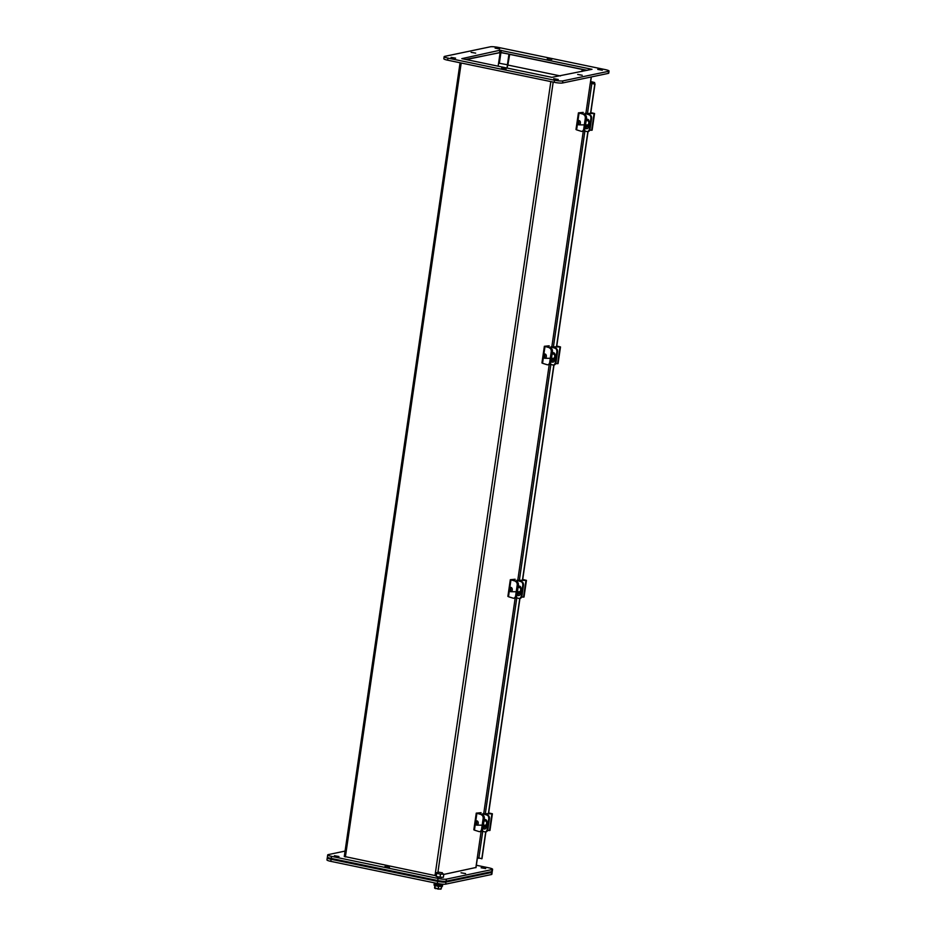 <?xml version="1.0" encoding="UTF-8"?>
<svg xmlns="http://www.w3.org/2000/svg" width="936" height="936" viewBox="0 0 936 936"><rect width="100%" height="100%" fill="white"/><g stroke="black" fill="none" stroke-linecap="round" stroke-linejoin="round"><path stroke-width="1.4" d="M487.551 830.524L489.961 830.454L492.394 813.782L483.842 813.922M488.662 812.904L492.394 813.782M483.865 813.805L487.048 815.139A3.206 2.164 90.4 0 1 488.709 818.93L487.188 829.331A3.206 2.164 90.4 0 1 485.047 831.87A3.206 2.164 90.4 0 1 484.614 831.812L481.993 830.992M487.048 815.139L482.742 813.7L491.271 813.677L488.639 813.045M483.07 827.225A2.398 1.615 -89.6 0 0 484.626 829.039A2.398 1.615 -89.6 0 0 486.217 827.143L486.907 822.452A2.398 1.615 -89.6 0 0 485.339 819.562A2.398 1.615 -89.6 0 0 484.052 820.498M487.761 815.139A3.206 2.164 90.4 0 1 489.423 818.93L487.902 829.331A3.206 2.164 90.4 0 1 485.761 831.882A3.206 2.164 90.4 0 1 485.41 831.835M485.702 819.632A2.398 1.615 -89.6 0 0 484.591 820.93M483.924 825.189L483.783 826.16A2.398 1.615 -89.6 0 0 484.977 828.98M441.956 885.07L442.529 885.175A4.259 0.632 8.3 0 0 442.634 885.058A4.259 0.632 8.3 0 0 442.623 885.023L442.74 884.263M439.908 885.023L441.195 885.316A4.259 0.632 8.3 0 0 441.921 885.292L441.347 884.11L442.646 884.333L442.529 885.175M437.264 884.894L437.393 884.064A4.259 0.632 -171.7 0 1 436.387 883.853L436.258 884.684A4.259 0.632 8.3 0 0 437.264 884.894L438.808 885.128A4.259 0.632 8.3 0 0 439.873 885.245L439.534 884.157L440.435 884.204L441.195 885.316M435.1 884.368L435.228 883.537A4.259 0.632 -171.7 0 1 434.667 883.315L434.538 884.146A4.259 0.632 8.3 0 0 435.1 884.368L436.27 884.614M435.334 883.046L434.421 882.882A4.259 0.632 8.3 0 0 434.316 882.999L434.199 883.83A4.259 0.632 8.3 0 0 434.199 883.83A4.259 0.632 8.3 0 0 434.199 883.865L434.573 883.923M434.316 882.999A4.259 0.632 8.3 0 0 434.327 883.034L435.895 883.408L434.667 883.315M434.199 883.865L434.327 883.034M442.634 885.058L442.751 884.227A4.259 0.632 -171.7 0 1 442.751 884.227A4.259 0.632 -171.7 0 1 442.646 884.333M442.038 884.462A4.259 0.632 -171.7 0 1 441.324 884.485M440.318 885.047L440.435 884.204M439.99 884.415A4.259 0.632 -171.7 0 1 438.925 884.298L438.808 885.128M438.68 884.918L438.925 884.298M437.627 884.754L437.755 883.912L438.808 884.087M436.153 884.391L436.27 883.561L437.065 883.771L436.387 883.853M435.228 883.537L436.27 883.561M440.634 883.993L436.375 883.256M442.19 873.3L443.828 874.224L440.505 874.13L436.702 873.335L436.211 872.644L437.978 872.703M436.211 872.644L435.755 875.733L436.246 876.424L436.702 873.335M440.505 874.13L440.06 877.219L436.246 876.424M443.828 874.224L443.383 877.313L440.06 877.219M436.457 884.731L440.47 885.093M442.12 872.761L438.071 872.048L442.12 872.761M442.073 885.093A4.259 0.632 -171.7 0 1 442.564 885.479A4.259 0.632 -171.7 0 1 442.225 885.667A4.259 0.632 -171.7 0 1 437.463 885.351A4.259 0.632 -171.7 0 1 434.14 884.251A4.259 0.632 -171.7 0 1 434.561 884.04M434.14 884.251L434.035 884.976A4.259 0.632 8.3 0 0 437.358 886.076A4.259 0.632 8.3 0 0 442.12 886.392A4.259 0.632 8.3 0 0 442.459 886.205L442.564 885.479M440.622 888.58L441.055 889.083L441.932 886.345M441.535 886.614L438.727 886.252M435.1 885.561L434.971 888.03L438.305 888.72L438.621 886.521L435.029 885.491M434.971 888.03L435.989 888.673L434.585 887.96L434.83 885.468M441.336 887.983L440.528 889.2L438.305 888.72M482.66 814.917L476.26 813.138L481.069 812.67L477.863 813.372L482.66 814.917A3.206 2.164 90.4 0 1 484.31 818.707L482.8 829.109A3.206 2.164 90.4 0 1 480.659 831.659L479.466 831.648A3.206 2.164 90.4 0 1 479.033 831.577L474.435 830.15L475.394 823.586M482.8 829.109L481.595 829.097A3.206 2.164 90.4 0 1 479.466 831.648M481.595 829.097L483.116 818.696L484.31 818.707M481.467 814.905A3.206 2.164 90.4 0 1 483.116 818.696M480.823 814.343L481.069 812.67M554.206 82.298L447.665 60.197A6.388 0.948 -171.7 0 1 443.839 58.757L444.144 56.675A6.388 0.948 -171.7 0 1 444.647 56.382L490.359 46.8A6.388 0.948 -171.7 0 1 498.666 47.479L605.206 69.592A6.388 0.948 -171.7 0 1 609.043 71.031A6.388 0.948 -171.7 0 1 608.529 71.311L608.225 73.406L562.513 82.988A6.388 0.948 -171.7 0 1 554.206 82.298L554.51 80.215L447.97 58.114A6.388 0.948 -171.7 0 1 444.144 56.675M609.043 71.031L608.739 73.113A6.388 0.948 -171.7 0 1 608.225 73.406M587.188 70.34L500.994 52.451L465.695 59.448M553.726 78.671L558.265 79.466L553.726 78.671M547.267 58.605L551.819 59.401L547.267 58.605M501.556 68.188L506.107 68.995L501.556 68.188M495.109 48.134L499.648 48.929L495.109 48.134M562.513 82.988L562.817 80.906A6.388 0.948 -171.7 0 1 554.51 80.215M562.817 80.906L608.529 71.311M461.822 58.652L499.906 50.252L591.997 69.299L551.889 77.337L461.822 58.652M597.776 69.428L602.316 70.223L597.776 69.428M451.058 57.365L455.598 58.161L451.058 57.365M577.688 74.447L582.227 75.254L577.688 74.447M471.147 52.346L475.687 53.141L471.147 52.346M338.961 856.51L334.409 855.715L338.961 856.51M389.458 867.333L384.918 866.537L389.458 867.333M485.679 868.573L481.127 867.777L485.679 868.573M345.068 851.081L328.197 854.626A6.388 0.948 8.3 0 0 327.694 854.907A6.388 0.948 8.3 0 0 331.519 856.346L438.06 878.459A6.388 0.948 8.3 0 0 446.367 879.138L492.079 869.556A6.388 0.948 8.3 0 0 492.593 869.275A6.388 0.948 8.3 0 0 488.756 867.824L476.354 865.25M441.581 877.5L437.369 876.892M465.59 873.592L461.038 872.797L465.59 873.592M438.06 878.459L437.755 880.542A6.388 0.948 8.3 0 0 446.062 881.221L446.367 879.138M437.755 880.542L331.215 858.441L331.519 856.346M327.694 854.907L327.389 856.99A6.388 0.948 8.3 0 0 331.215 858.441M492.079 869.556L491.774 871.638A6.388 0.948 8.3 0 0 492.289 871.357L492.593 869.275M491.774 871.638L446.062 881.221M582.25 71.37L582.543 69.369M582.344 69.334L581.771 71.475M507.862 65.052L509.699 54.265M509.43 54.311L582.075 69.393M443.804 874.423L475.886 867.496M344.413 856.475L435.766 875.698M466.315 59.576L500.14 52.486L509.219 54.159M582.824 69.428L586.907 70.399M507.85 64.876L509.418 54.206M508.95 54.218L507.382 64.947M582.286 71.358L582.555 69.486M590.452 82.181L593.061 82.204M477.43 857.762L481.981 858.686L485.889 831.882M593.377 82.368L590.3 83.058L591.833 83.561L594.816 84.053L591.517 83.246L594.641 82.52L590.686 81.514M488.557 813.653L519.948 598.443M522.604 580.226L553.995 365.017M556.663 346.8L588.054 131.59M590.71 113.373L595.015 83.901M481.783 858.838L485.725 831.882M488.381 813.653L519.772 598.455M522.428 580.226L553.831 365.028M556.487 346.8L587.878 131.602M590.534 113.373L594.816 84.053M483.374 825.178L485.222 825.201A2.129 1.439 -89.6 0 0 486.661 823.294A2.129 1.439 -89.6 0 0 485.538 820.977A2.129 1.439 -89.6 0 0 485.246 820.93L483.994 820.93M475.43 822.37A2.129 1.439 90.4 0 1 475.488 822.124A2.129 1.439 90.4 0 1 476.81 820.872A2.129 1.439 90.4 0 1 477.103 820.919A2.129 1.439 90.4 0 1 478.226 823.224A2.129 1.439 90.4 0 1 476.775 825.131A2.129 1.439 90.4 0 1 476.494 825.084A2.129 1.439 90.4 0 1 475.476 823.855A2.129 1.439 90.4 0 1 475.418 823.61M483.795 826.043L486.334 826.359M475.886 824.078A1.111 0.749 90.4 0 1 476.307 821.96A1.111 0.749 90.4 0 1 475.886 824.078M550.766 348.063L544.366 346.285L549.175 345.817L545.969 346.519L550.766 348.063A3.206 2.164 90.4 0 1 552.415 351.854L550.906 362.255A3.206 2.164 90.4 0 1 548.765 364.794L547.572 364.794A3.206 2.164 90.4 0 1 547.139 364.724L542.552 363.297L543.5 356.733A2.129 1.439 90.4 0 0 543.582 357.002A2.129 1.439 90.4 0 0 544.6 358.231A2.129 1.439 90.4 0 0 544.892 358.277A2.129 1.439 90.4 0 0 546.332 356.37A2.129 1.439 90.4 0 0 545.208 354.065A2.129 1.439 90.4 0 0 544.916 354.019A2.129 1.439 90.4 0 0 543.594 355.27A2.129 1.439 90.4 0 0 543.535 355.516M550.906 362.255L549.713 362.244A3.206 2.164 90.4 0 1 547.572 364.794M549.713 362.244L551.222 351.842L552.415 351.854M549.572 348.052A3.206 2.164 90.4 0 1 551.222 351.842M548.929 347.49L549.175 345.817M551.48 358.324L553.328 358.336A2.129 1.439 -89.6 0 0 554.767 356.44A2.129 1.439 -89.6 0 0 553.644 354.124A2.129 1.439 -89.6 0 0 553.363 354.077L552.1 354.077M551.901 359.19L554.44 359.506M543.991 357.224A1.111 0.749 90.4 0 1 544.413 355.107A1.111 0.749 90.4 0 1 543.991 357.224M555.656 363.671L558.067 363.601L560.5 346.928L551.971 346.952M556.768 346.051L560.5 346.928M551.924 347.057L555.153 348.274A3.206 2.164 90.4 0 1 556.815 352.076L555.294 362.478A3.206 2.164 90.4 0 1 553.153 365.017A3.206 2.164 90.4 0 1 552.72 364.958L550.099 364.139M555.153 348.274L550.848 346.846L559.377 346.823L556.745 346.191M551.175 360.372A2.398 1.615 -89.6 0 0 552.731 362.185A2.398 1.615 -89.6 0 0 554.323 360.29L555.013 355.598A2.398 1.615 -89.6 0 0 553.445 352.708A2.398 1.615 -89.6 0 0 552.158 353.644M555.867 348.286A3.206 2.164 90.4 0 1 557.528 352.076L556.007 362.478A3.206 2.164 90.4 0 1 553.878 365.028A3.206 2.164 90.4 0 1 553.515 364.981M553.808 352.778A2.398 1.615 -89.6 0 0 552.696 354.077M552.029 358.336L551.889 359.307A2.398 1.615 -89.6 0 0 553.094 362.127M584.813 114.637L578.425 112.858L583.222 112.39L580.027 113.081L584.813 114.637A3.206 2.164 90.4 0 1 586.474 118.427L584.953 128.829A3.206 2.164 90.4 0 1 582.824 131.368L581.619 131.368A3.206 2.164 90.4 0 1 581.186 131.297L576.599 129.858L577.559 123.306A2.129 1.439 90.4 0 0 577.641 123.575A2.129 1.439 90.4 0 0 578.647 124.804A2.129 1.439 90.4 0 0 578.939 124.851A2.129 1.439 90.4 0 0 580.39 122.944A2.129 1.439 90.4 0 0 579.255 120.639A2.129 1.439 90.4 0 0 578.975 120.592A2.129 1.439 90.4 0 0 577.652 121.844A2.129 1.439 90.4 0 0 577.582 122.089M584.953 128.829L583.76 128.817A3.206 2.164 90.4 0 1 581.619 131.368M583.76 128.817L585.281 118.416L586.474 118.427M583.619 114.625A3.206 2.164 90.4 0 1 585.281 118.416M582.976 114.063L583.222 112.39M585.526 124.897L587.375 124.909A2.129 1.439 -89.6 0 0 588.826 123.014A2.129 1.439 -89.6 0 0 587.703 120.697A2.129 1.439 -89.6 0 0 587.41 120.65L586.147 120.65M585.959 125.763L588.498 126.079M578.038 123.798A1.111 0.749 90.4 0 1 578.46 121.68A1.111 0.749 90.4 0 1 578.038 123.798M589.703 130.244L592.125 130.174L594.559 113.502L586.018 113.525M590.827 112.624L594.559 113.502M585.983 113.63L589.212 114.847A3.206 2.164 90.4 0 1 590.862 118.65L589.341 129.051A3.206 2.164 90.4 0 1 587.211 131.59A3.206 2.164 90.4 0 1 586.778 131.531L584.146 130.712M589.212 114.847L584.895 113.42L593.424 113.396L590.803 112.765M585.234 126.945A2.398 1.615 -89.6 0 0 586.778 128.758A2.398 1.615 -89.6 0 0 588.381 126.851L589.06 122.171A2.398 1.615 -89.6 0 0 587.504 119.281A2.398 1.615 -89.6 0 0 586.217 120.217M589.926 114.859A3.206 2.164 90.4 0 1 591.575 118.65L590.066 129.051A3.206 2.164 90.4 0 1 587.925 131.602A3.206 2.164 90.4 0 1 587.562 131.555M587.855 119.352A2.398 1.615 -89.6 0 0 586.755 120.65M586.076 124.909L585.936 125.88A2.398 1.615 -89.6 0 0 587.141 128.7M521.598 597.098L524.02 597.028L526.441 580.355L517.912 580.379M522.709 579.478L526.441 580.355M517.877 580.484L521.106 581.701A3.206 2.164 90.4 0 1 522.756 585.503L521.235 595.904A3.206 2.164 90.4 0 1 519.106 598.443A3.206 2.164 90.4 0 1 518.673 598.385L516.04 597.566M521.106 581.701L516.789 580.273L525.318 580.25L522.697 579.618M517.128 593.798A2.398 1.615 -89.6 0 0 518.673 595.612A2.398 1.615 -89.6 0 0 520.276 593.716L520.954 589.025A2.398 1.615 -89.6 0 0 519.398 586.135A2.398 1.615 -89.6 0 0 518.099 587.071M521.82 581.712A3.206 2.164 90.4 0 1 523.47 585.503L521.96 595.904A3.206 2.164 90.4 0 1 519.819 598.455A3.206 2.164 90.4 0 1 519.457 598.408M519.749 586.205A2.398 1.615 -89.6 0 0 518.638 587.504M517.971 591.763L517.83 592.734A2.398 1.615 -89.6 0 0 519.035 595.553M517.421 591.751L519.269 591.763A2.129 1.439 -89.6 0 0 520.72 589.867A2.129 1.439 -89.6 0 0 519.597 587.551A2.129 1.439 -89.6 0 0 519.304 587.504L518.041 587.504M509.476 588.943A2.129 1.439 90.4 0 1 509.547 588.697A2.129 1.439 90.4 0 1 510.869 587.445A2.129 1.439 90.4 0 1 511.15 587.492A2.129 1.439 90.4 0 1 512.273 589.797A2.129 1.439 90.4 0 1 510.834 591.704A2.129 1.439 90.4 0 1 510.541 591.657A2.129 1.439 90.4 0 1 509.535 590.429A2.129 1.439 90.4 0 1 509.465 590.183M517.854 592.617L520.381 592.933M509.933 590.651A1.111 0.749 90.4 0 1 510.354 588.533A1.111 0.749 90.4 0 1 509.933 590.651M516.707 581.49L510.319 579.712L515.116 579.244L511.91 579.946L516.707 581.49A3.206 2.164 90.4 0 1 518.368 585.281L516.847 595.682A3.206 2.164 90.4 0 1 514.706 598.233L513.513 598.221A3.206 2.164 90.4 0 1 513.08 598.151L508.494 596.723L509.453 590.16M516.847 595.682L515.654 595.67A3.206 2.164 90.4 0 1 513.513 598.221M515.654 595.67L517.175 585.269L518.368 585.281M515.514 581.478A3.206 2.164 90.4 0 1 517.175 585.269M514.87 580.917L515.116 579.244M327.261 857.821L326.956 859.903A6.388 0.948 8.3 0 0 330.794 861.354L437.334 883.455A6.388 0.948 8.3 0 0 445.641 884.146L491.353 874.552A6.388 0.948 8.3 0 0 491.856 874.271L492.16 872.188A6.388 0.948 -171.7 0 1 491.657 872.469L445.945 882.051A6.388 0.948 -171.7 0 1 437.638 881.373L331.098 859.271A6.388 0.948 -171.7 0 1 327.261 857.821A6.388 0.948 -171.7 0 1 327.775 857.54L327.974 857.493M491.575 871.685A6.388 0.948 -171.7 0 1 492.16 872.188M388.346 870.293L384.497 869.485M560.418 75.945L507.441 64.958L506.996 68.024L507.885 64.865L498.584 63.121M489.481 830.548L491.915 813.875M482.941 815.034L483.105 813.899M487.902 829.331L487.188 829.331M488.709 818.93L489.423 818.93M475.675 821.679L476.869 813.466M447.665 60.197L447.97 58.114M499.906 50.252L499.602 52.334M501.298 50.368L500.994 52.451M553.188 82.087L437.849 872.691M475.862 867.707L477.29 857.879M590.323 83.023L591.213 76.963M550.836 81.608L435.006 875.569M461.202 63.005L345.372 856.978M499.368 63.285L500.935 52.556M500.14 52.486L498.139 66.187M594.313 83.784L594.489 82.602M591.833 83.561L587.492 113.35M584.918 130.946L553.433 346.776M550.871 364.373L519.386 580.203M516.812 597.8L485.328 813.63M482.765 831.226L478.811 858.335M483.772 826.195A4.083 2.761 -89.6 0 0 485.55 827.167A4.083 2.761 -89.6 0 0 486.229 827.038M485.725 827.155A4.083 2.761 -89.6 0 0 485.913 827.167A4.083 2.761 -89.6 0 0 486.217 827.143L483.76 826.289M543.781 354.826L544.974 346.612M551.877 359.342A4.083 2.761 -89.6 0 0 553.656 360.313A4.083 2.761 -89.6 0 0 554.346 360.185M553.831 360.301A4.083 2.761 -89.6 0 0 554.03 360.313A4.083 2.761 -89.6 0 0 554.323 360.29L551.866 359.436M557.587 363.695L560.02 347.022M551.047 348.18L551.21 347.045M556.007 362.478L555.294 362.478M556.815 352.076L557.528 352.076M577.84 121.399L579.033 113.186M585.386 125.869L585.936 125.88A4.083 2.761 -89.6 0 0 587.703 126.886A4.083 2.761 -89.6 0 0 588.393 126.758M587.89 126.875A4.083 2.761 -89.6 0 0 588.077 126.886A4.083 2.761 -89.6 0 0 588.381 126.863L585.924 126.009M591.634 130.268L594.067 113.595M585.105 114.754L585.269 113.619M590.066 129.051L589.341 129.051M590.862 118.65L591.575 118.65M523.528 597.121L525.962 580.449M517 581.607L517.163 580.472M521.96 595.904L521.235 595.904M522.756 585.503L523.47 585.503M517.83 592.769A4.083 2.761 -89.6 0 0 519.597 593.74A4.083 2.761 -89.6 0 0 520.287 593.611M519.784 593.728A4.083 2.761 -89.6 0 0 519.971 593.74A4.083 2.761 -89.6 0 0 520.276 593.716L517.819 592.862M509.734 588.253L510.927 580.039M330.794 861.354L331.098 859.271M491.657 872.469L491.353 874.552M445.945 882.051L445.641 884.146M437.638 881.373L437.334 883.455M482.566 814.882L482.742 813.7M485.761 831.882L485.047 831.87M438.071 872.048L437.849 873.58M442.283 872.668L442.061 874.177M438.961 889.153L437.404 888.966M435.696 888.603L434.83 888.311M476.26 813.138L473.827 829.811M591.353 76.939L590.581 82.204M477.407 857.973L476.003 867.625M460.067 62.77L344.272 856.557M477.278 857.844L481.104 831.589M483.725 813.618L515.163 598.162M517.784 580.191L549.21 364.736M551.83 346.765L583.268 131.309M585.889 113.338L590.3 83.058M594.641 82.52L594.454 83.807M482.169 825.178L476.775 825.131M488.393 825.962L489.072 821.352M544.366 346.285L541.932 362.957M550.286 358.312L544.892 358.277M556.499 359.108L557.177 354.498M550.672 348.028L550.848 346.846M553.878 365.028L553.153 365.017M578.425 112.858L575.991 129.531M584.333 124.886L578.939 124.851M590.558 125.681L591.224 121.072M584.719 114.602L584.895 113.42M587.925 131.602L587.211 131.59M516.613 581.455L516.789 580.273M519.819 598.455L519.106 598.443M516.227 591.751L510.834 591.704M522.452 592.535L523.119 587.925M510.319 579.712L507.885 596.384"/></g></svg>
